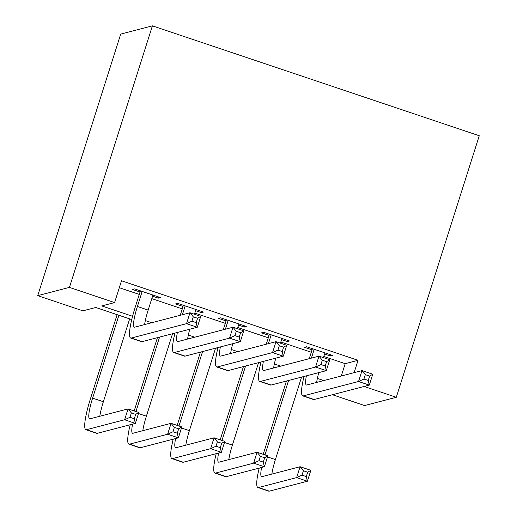 <?xml version="1.0" encoding="UTF-8"?>
<svg xmlns="http://www.w3.org/2000/svg" width="517" height="517" viewBox="0 0 517 517"><rect width="100%" height="100%" fill="white"/><g stroke="black" fill="none" stroke-linecap="round" stroke-linejoin="round"><path stroke-width="0.78" d="M131.745 319.59L95.748 307.486L82.901 310.833L37.741 295.653L120.707 34.109L152.405 25.85L479.259 135.745L396.293 397.289L364.11 386.464M396.293 397.289L364.595 405.548L332.418 394.729M152.56 296.202L158.312 298.141L160.457 297.579L134.653 288.906L132.507 289.462L140.036 291.995M195.568 310.665L201.32 312.598L203.465 312.042L177.661 303.363L175.515 303.925L183.044 306.452M238.576 325.122L244.328 327.061L246.467 326.498L220.669 317.826L218.523 318.382L226.052 320.915M281.584 339.585L287.336 341.517L289.475 340.962L263.67 332.282L261.531 332.845L269.06 335.371M323.823 356.471L345.201 363.658L358.048 360.31L121.508 280.776L114.593 302.574L101.746 305.922L132.572 316.288M119.311 287.71L139.267 294.419M151.791 298.632L182.275 308.882M194.799 313.089L225.283 323.338M237.807 327.552L268.291 337.801M280.815 342.008L311.292 352.258M324.592 354.042L330.344 355.98L332.483 355.418L306.678 346.745L304.539 347.301L312.061 349.835M114.593 302.574L69.44 287.394L152.405 25.85M358.048 360.31L354.132 372.654M69.44 287.394L37.741 295.653M317.768 382.134L316.727 381.785M303.77 377.429L302.264 376.919M274.76 367.671L273.719 367.322M260.768 362.966L259.256 362.462M231.752 353.214L230.711 352.865M217.76 348.51L216.248 347.999M188.75 338.751L187.71 338.402M174.752 334.047L173.24 333.543M145.742 324.295L144.702 323.946M145.329 320.579L151.739 322.731M188.337 335.035L194.741 337.194M231.345 349.498L237.749 351.65M274.353 363.955L280.757 366.114M317.36 378.418L323.765 380.57M345.201 363.658L341.278 376.008M330.706 354.824L330.344 355.98M287.704 340.36L287.336 341.517M244.696 325.904L244.328 327.061M201.688 311.441L201.32 312.598M158.68 296.984L158.312 298.141M314.207 349.272L311.396 358.126M324.96 352.891L323.455 357.635M309.256 358.682L312.43 348.678M318.795 372.608A22.987 3.722 -71.4 0 0 316.63 382.431M306.394 375.84A22.987 3.722 -71.4 0 0 306.394 384.991A22.987 3.722 -71.4 0 0 306.807 384.991L362.01 370.599L372.763 374.218L369.306 385.113L314.097 399.505A34.484 5.59 108.6 0 1 313.483 399.499L302.729 395.886A34.484 5.59 108.6 0 1 304.009 376.466M368.233 380.467L369.616 376.111L365.312 374.663L363.929 379.026L368.233 380.467L369.306 385.113L358.552 381.501L303.35 395.886A34.484 5.59 108.6 0 1 302.729 395.886M363.929 379.026L358.552 381.501L362.01 370.599L365.312 374.663M369.616 376.111L372.763 374.218M263.205 454.307L286.45 381.042M301.56 377.1L275.399 459.574A22.987 3.722 -71.4 0 0 271.845 474.076M288.589 380.486L264.982 454.908M261.602 467.491A22.987 3.722 -71.4 0 0 261.602 476.635A22.987 3.722 -71.4 0 0 262.016 476.635L300.093 466.715L310.846 470.328L307.389 481.224L269.312 491.15A34.484 5.59 108.6 0 1 268.691 491.144L257.938 487.531A34.484 5.59 108.6 0 1 259.217 468.111M306.31 476.584L307.693 472.221L303.395 470.774L302.012 475.136L306.31 476.584L307.389 481.224L296.635 477.611L258.558 487.537A34.484 5.59 108.6 0 1 257.938 487.531M302.012 475.136L296.635 477.611L300.093 466.715L303.395 470.774M307.693 472.221L310.846 470.328M271.199 334.816L268.394 343.663M281.952 338.428L280.447 343.178M266.249 344.225L269.422 334.215M275.787 358.152A22.987 3.722 -71.4 0 0 273.622 367.968M263.386 361.383A22.987 3.722 -71.4 0 0 263.386 370.527A22.987 3.722 -71.4 0 0 263.799 370.534L319.002 356.142L329.756 359.754L326.298 370.65L271.095 385.042A34.484 5.59 108.6 0 1 270.475 385.036L259.721 381.423A34.484 5.59 108.6 0 1 261.001 362.003M325.225 366.01L326.608 361.648L322.304 360.207L320.921 364.563L325.225 366.01L326.298 370.65L315.551 367.038L260.342 381.43A34.484 5.59 108.6 0 1 259.721 381.423M320.921 364.563L315.551 367.038L319.002 356.142L322.304 360.207M326.608 361.648L329.756 359.754M228.191 320.353L225.386 329.206M238.944 323.972L237.439 328.715M223.241 329.762L226.414 319.758M232.779 343.689A22.987 3.722 -71.4 0 0 230.614 353.512M220.378 346.92A22.987 3.722 -71.4 0 0 220.378 356.071A22.987 3.722 -71.4 0 0 220.791 356.071L276 341.679L286.748 345.298L283.29 356.194L228.087 370.586A34.484 5.59 108.6 0 1 227.467 370.579L216.713 366.967A34.484 5.59 108.6 0 1 217.993 347.547M282.217 351.547L283.6 347.191L279.303 345.744L277.92 350.106L282.217 351.547L283.29 356.194L272.543 352.581L217.334 366.967A34.484 5.59 108.6 0 1 216.713 366.967M277.92 350.106L272.543 352.581L276 341.679L279.303 345.744M283.6 347.191L286.748 345.298M185.183 305.896L182.378 314.743M195.937 309.509L194.431 314.258M180.239 315.305L183.412 305.295M189.771 329.232A22.987 3.722 -71.4 0 0 187.613 339.049M177.37 332.463A22.987 3.722 -71.4 0 0 177.37 341.608A22.987 3.722 -71.4 0 0 177.783 341.614L232.993 327.222L243.74 330.835L240.289 341.731L185.08 356.123A34.484 5.59 108.6 0 1 184.459 356.116L173.706 352.504A34.484 5.59 108.6 0 1 174.985 333.084M239.209 337.09L240.592 332.728L236.295 331.287L234.912 335.643L239.209 337.09L240.289 341.731L229.535 338.118L174.326 352.51A34.484 5.59 108.6 0 1 173.706 352.504M234.912 335.643L229.535 338.118L232.993 327.222L236.295 331.287M240.592 332.728L243.74 330.835M142.175 291.433L137.406 306.471A22.987 3.722 -71.4 0 0 134.362 327.151A22.987 3.722 -71.4 0 0 134.775 327.151L189.985 312.759L200.738 316.378L197.281 327.274L142.072 341.666A34.484 5.59 108.6 0 1 141.451 341.659L130.698 338.047A34.484 5.59 108.6 0 1 135.267 307.033L140.404 290.838M152.929 295.052L148.159 310.09A22.987 3.722 -71.4 0 0 144.605 324.592M196.202 322.627L197.584 318.272L193.287 316.824L191.904 321.186L196.202 322.627L197.281 327.274L186.527 323.661L131.318 338.047A34.484 5.59 108.6 0 1 130.698 338.047M191.904 321.186L186.527 323.661L189.985 312.759L193.287 316.824M197.584 318.272L200.738 316.378M220.197 439.851L243.442 366.579M258.552 362.643L232.392 445.111A22.987 3.722 -71.4 0 0 228.837 459.613M245.581 366.023L221.974 440.445M218.601 453.028A22.987 3.722 -71.4 0 0 218.601 462.172A22.987 3.722 -71.4 0 0 219.008 462.179L257.085 452.252L267.838 455.865L264.381 466.767L226.304 476.687A34.484 5.59 108.6 0 1 225.683 476.687L214.936 473.068A34.484 5.59 108.6 0 1 216.209 453.648M263.308 462.12L264.691 457.765L260.387 456.317L259.004 460.673L263.308 462.12L264.381 466.767L253.627 463.148L215.55 473.074A34.484 5.59 108.6 0 1 214.936 473.068M259.004 460.673L253.627 463.148L257.085 452.252L260.387 456.317M264.691 457.765L267.838 455.865M177.195 425.388L200.434 352.122M215.55 348.18L189.384 430.655A22.987 3.722 -71.4 0 0 185.829 445.156M202.574 351.56L178.966 425.989M175.593 438.571A22.987 3.722 -71.4 0 0 175.593 447.716A22.987 3.722 -71.4 0 0 176.006 447.716L214.077 437.796L224.83 441.408L221.373 452.304L183.296 462.23A34.484 5.59 108.6 0 1 182.682 462.224L171.928 458.611A34.484 5.59 108.6 0 1 173.208 439.192M220.3 447.664L221.683 443.302L217.379 441.854L215.996 446.216L220.3 447.664L221.373 452.304L210.619 448.691L172.549 458.618A34.484 5.59 108.6 0 1 171.928 458.611M215.996 446.216L210.619 448.691L214.077 437.796L217.379 441.854M221.683 443.302L224.83 441.408M134.187 410.931L157.427 337.659M172.542 333.724L146.382 416.191A22.987 3.722 -71.4 0 0 142.821 430.693M159.572 337.103L135.958 411.526M132.585 424.108A22.987 3.722 -71.4 0 0 132.585 433.252A22.987 3.722 -71.4 0 0 132.998 433.259L171.075 423.333L181.822 426.945L178.365 437.847L140.294 447.767A34.484 5.59 108.6 0 1 139.674 447.767L128.92 444.148A34.484 5.59 108.6 0 1 130.2 424.728M177.292 433.201L178.675 428.845L174.371 427.397L172.988 431.753L177.292 433.201L178.365 437.847L167.618 434.228L129.541 444.155A34.484 5.59 108.6 0 1 128.92 444.148M172.988 431.753L167.618 434.228L171.075 423.333L174.371 427.397M178.675 428.845L181.822 426.945M118.904 315.273L92.621 398.122A22.987 3.722 -71.4 0 0 89.577 418.796A22.987 3.722 -71.4 0 0 89.99 418.796L128.067 408.876L138.815 412.488L135.357 423.384L124.61 419.772L86.533 429.698A34.484 5.59 108.6 0 1 85.912 429.692A34.484 5.59 108.6 0 1 90.481 398.678L117.126 314.672M129.651 318.886L103.374 401.735A22.987 3.722 -71.4 0 0 99.813 416.237M134.284 418.744L135.667 414.382L131.37 412.934L129.987 417.297L134.284 418.744L135.357 423.384L97.286 433.311A34.484 5.59 108.6 0 1 96.666 433.304L85.912 429.692M129.987 417.297L124.61 419.772L128.067 408.876L131.37 412.934M135.667 414.382L138.815 412.488M314.097 399.505L303.35 395.886M275.399 459.574L267.502 456.918M269.312 491.15L258.558 487.537M271.095 385.042L260.342 381.43M228.087 370.586L217.334 366.967M185.08 356.123L174.326 352.51M148.159 310.09L137.406 306.471M142.072 341.666L131.318 338.047M232.392 445.111L224.494 442.462M226.304 476.687L215.55 473.074M189.384 430.655L181.493 427.998M183.296 462.23L172.549 458.618M146.382 416.191L138.485 413.542M140.294 447.767L129.541 444.155M103.374 401.735L92.621 398.122M97.286 433.311L86.533 429.698"/></g></svg>
